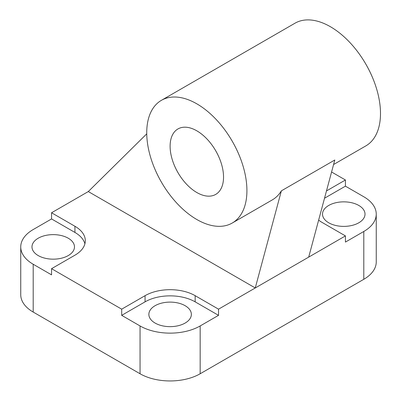 <?xml version="1.0" encoding="UTF-8"?>
<svg xmlns="http://www.w3.org/2000/svg" width="401" height="401" viewBox="0 0 401 401"><rect width="100%" height="100%" fill="white"/><g stroke="black" fill="none" stroke-linecap="round" stroke-linejoin="round"><path stroke-width="0.6" d="M318.64 220.124A35.418 20.451 0 0 0 322.058 222.41L345.431 235.908L345.431 242.079L363.802 231.472L363.802 279.291A42.506 24.541 0 0 0 376.248 261.938L376.248 214.119A42.506 24.541 180 0 1 363.802 231.472M33.193 264.249A42.506 24.541 180 0 1 20.742 246.896L20.742 294.715A42.506 24.541 0 0 0 33.193 312.063L33.193 264.249L51.559 274.855L51.559 268.685L74.937 255.186A35.418 20.451 0 0 0 85.313 240.73A35.418 20.451 0 0 0 74.937 226.269L74.937 232.44L51.559 218.941L51.559 212.771L74.937 226.269M84.907 243.813A35.418 20.451 0 0 0 74.937 232.44M195.157 301.848L195.157 295.677A35.418 20.451 0 0 0 145.067 295.677L145.067 301.848A35.418 20.451 0 0 1 195.157 301.848L218.535 315.341L200.164 325.948A42.506 24.541 180 0 1 140.054 325.948L121.688 315.341L121.688 309.171L145.067 295.677M195.157 295.677L218.535 309.171L218.535 315.341M326.484 190.936L345.431 179.994L345.431 186.164L363.802 196.771A42.506 24.541 180 0 1 376.248 214.119M345.431 179.994L331.572 171.994M33.193 312.063L140.054 373.762A42.506 24.541 0 0 0 200.164 373.762L363.802 279.291M20.742 246.896A42.506 24.541 180 0 1 33.193 229.547L51.559 218.941M232.249 223.026A70.842 40.902 60 0 1 161.408 182.129A70.842 40.902 60 0 1 161.408 100.325A70.842 40.902 60 0 1 196.826 103.834A70.842 40.902 60 0 1 243.106 166.26A70.842 40.902 60 0 1 232.249 223.026L272.319 199.888A70.842 40.902 -120 0 0 281.362 190.851L255.267 287.963L88.295 191.563L51.559 212.771M68.255 238.224A21.253 12.271 0 0 0 45.097 235.562A21.253 12.271 0 0 0 31.98 246.896A21.253 12.271 0 0 0 53.228 259.166A21.253 12.271 0 0 0 74.481 246.896A21.253 12.271 0 0 0 68.255 238.224M51.559 268.685L121.688 309.171M121.688 315.341L145.067 301.848M185.137 305.702A21.253 12.271 0 0 0 161.979 303.041A21.253 12.271 0 0 0 148.861 314.379A21.253 12.271 0 0 0 170.109 326.65A21.253 12.271 0 0 0 191.362 314.379A21.253 12.271 0 0 0 185.137 305.702M218.535 309.171L308.7 257.116L334.795 160.004L281.362 190.851M88.295 191.563L146.746 133.844M196.826 130.826A37.784 21.814 60 0 1 221.507 164.124A37.784 21.814 60 0 1 215.718 194.395A37.784 21.814 60 0 1 177.934 172.585A37.784 21.814 60 0 1 177.934 128.957A37.784 21.814 60 0 1 196.826 130.826M333.582 164.52L365.827 145.904A70.842 40.902 -120 0 0 376.684 89.142A70.842 40.902 -120 0 0 330.404 26.717A70.842 40.902 -120 0 0 294.986 23.208L161.408 100.325M308.7 257.116L345.431 235.908M345.431 186.164L324.519 198.239M358.79 205.447A21.253 12.271 0 0 0 335.632 202.786A21.253 12.271 0 0 0 322.509 214.119A21.253 12.271 0 0 0 343.762 226.39A21.253 12.271 0 0 0 365.015 214.119A21.253 12.271 0 0 0 358.79 205.447M140.054 325.948L140.054 373.762M200.164 373.762L200.164 325.948"/></g></svg>
